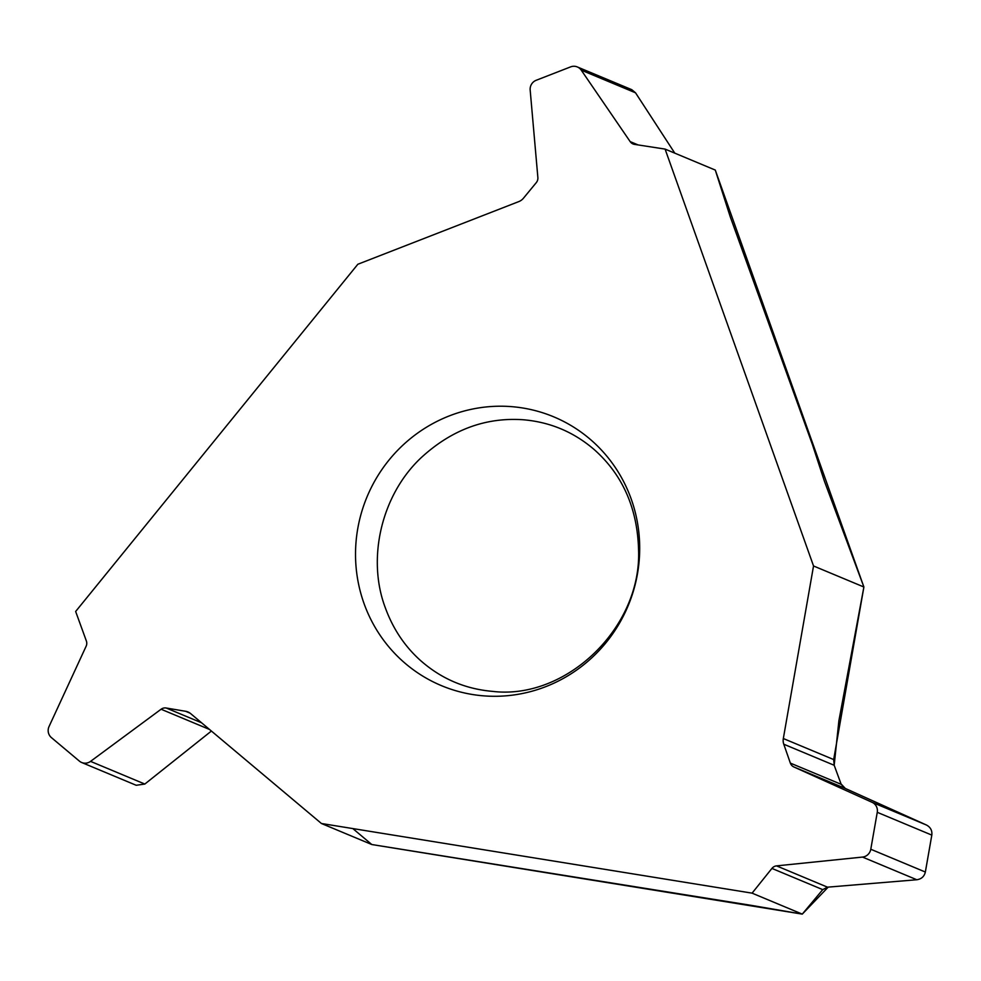 <?xml version="1.0" encoding="UTF-8"?>
<svg xmlns="http://www.w3.org/2000/svg" width="981" height="981" viewBox="0 0 981 981"><rect width="100%" height="100%" fill="white"/><g stroke="black" fill="none" stroke-linecap="round" stroke-linejoin="round"><path stroke-width="1.47" d="M161.092 709.238A6.867 6.671 -67.3 0 1 166.169 708L185.605 711.286A11.232 10.914 -67.3 0 1 190.67 713.628L321.437 823.5L752.084 893.151L771.924 868.418A6.867 6.671 -67.3 0 1 776.535 865.88L862.52 857.075A9.369 9.099 -67.3 0 0 870.785 849.252L877.259 812.317A9.369 9.099 -67.3 0 0 872.109 802.323L793.862 766.958A6.867 6.671 -67.3 0 1 790.355 763.108L783.782 744.223A11.232 10.914 -67.3 0 1 783.328 738.534L813.531 565.976L665.093 149.1L634.535 144.379A6.867 6.671 -67.3 0 1 630.158 141.607L581.243 70.142A9.369 9.099 -67.3 0 0 570.623 66.88L536.166 80.295A9.369 9.099 -67.3 0 0 530.169 90.031L537.87 177.536A6.867 6.671 -67.3 0 1 536.288 182.625L523.437 198.236A11.232 10.914 -67.3 0 1 518.826 201.583L357.844 264.257L75.647 611.482L86.353 640.936A6.867 6.671 -67.3 0 1 86.12 646.246L49.05 726.516A9.369 9.099 -67.3 0 0 51.404 737.602L79.4 761.121A9.369 9.099 -67.3 0 0 90.546 761.379L161.092 709.238L209.517 729.459M813.531 565.976L863.893 587.006L824.432 481.254L812.501 444.798L730.6 217.745A19.976 3.483 -111.3 0 1 729.521 214.557L715.284 170.069L665.093 149.1M363.951 603.29A145.654 141.448 112.7 0 1 522.689 407.986A145.654 141.448 112.7 0 1 606.184 642.469A145.654 141.448 112.7 0 1 363.951 603.29M321.437 823.5L371.799 844.531L750.22 905.193A19.976 1.079 9.9 0 1 753.616 905.757L802.274 914.12L752.084 893.151M674.793 153.159L635.529 92.815L631.789 89.688M136.224 785.278L144.832 784.052L211.406 731.041M790.355 763.108L841.171 784.322L834.193 765.278L833.678 759.564L863.893 587.006M841.171 784.322L844.825 788.233L926.395 824.996C930.503 827.167 932.318 830.539 931.815 835.101L925.353 872.035C924.274 876.499 921.417 879.074 916.806 879.749L827.51 887.167L822.728 889.632L802.274 914.12M352.817 828.565L371.799 844.531L802.274 914.12L828.209 887.106M870.736 883.574L915.641 879.847M925.5 871.165L931.607 836.278M925.696 824.678L870.441 799.773M845.328 788.466L841.024 783.917M834.181 765.241L838.902 720.667L863.893 587.006L715.284 170.069M659.06 128.965L636.129 93.735M145.409 783.586L190.952 747.326M630.158 141.607L638.116 144.93M581.243 70.142L635.529 92.815M166.169 708L201.571 722.789M185.605 711.286L190.044 713.138M90.546 761.379L144.832 784.052M783.782 744.223L834.193 765.278M793.862 766.958L844.825 788.233M771.924 868.418L822.728 889.632M776.535 865.88L827.51 887.167M783.328 738.534L833.678 759.564M872.109 802.323L926.395 824.996M877.259 812.317L931.815 835.101M870.785 849.252L925.353 872.035M862.52 857.075L916.806 879.749M385.275 607.644C392.805 628.343 404.282 645.719 419.696 659.772C440.518 678.46 464.835 688.993 492.658 691.384C566.012 700.164 641.66 627.877 638.57 549.998C637.478 508.244 622.604 474.694 593.971 449.372C573.615 431.947 550.108 422.075 523.425 419.77C485.681 417.097 451.603 429.727 421.18 457.686C381.327 495.025 366.735 558.594 385.275 607.644M631.739 89.663L577.331 66.953M136.175 785.266L81.681 762.507"/></g></svg>
